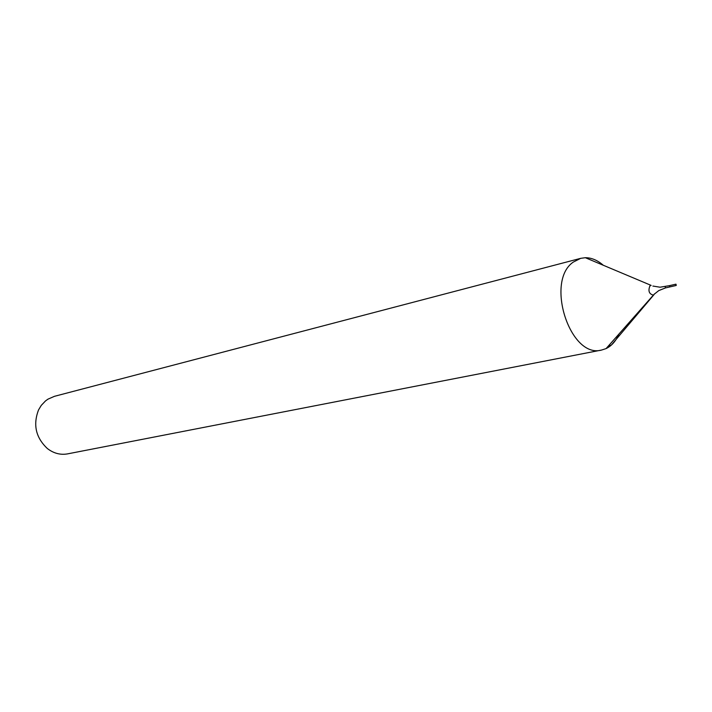 <?xml version="1.0" encoding="UTF-8"?>
<svg xmlns="http://www.w3.org/2000/svg" width="712" height="712" viewBox="0 0 712 712"><rect width="100%" height="100%" fill="white"/><g stroke="black" fill="none" stroke-linecap="round" stroke-linejoin="round"><path stroke-width="1.07" d="M652.86 286.046L660.051 287.212L669.529 285.637L669.823 286.927L669.529 285.637L669.823 286.927L676.133 285.485L675.839 284.195L676.133 285.485M603.26 265.238C597.475 260.218 591.503 257.7 585.344 257.708L580.716 258.331L54.459 396.317L47.944 399.165L45.506 400.927L41.278 405.377L38.555 409.889C32.859 424.744 35.796 437.622 47.375 448.542C53.649 453.357 60.386 455.137 67.578 453.873L601.631 350.037L606.072 348.595C611.626 345.925 615.916 341.075 618.951 334.035M580.716 258.331L573.293 262.087C544.885 281.276 570.196 359.088 601.631 350.037M608.635 345.703L611.243 345.187L653.901 294.777M676.249 285.432L676 284.213M585.344 257.708L651.142 285.387L649.923 285.877C647.947 290.95 649.095 294.029 653.367 295.124L654.631 293.78M665.186 286.625L665.48 287.915L669.823 286.927M665.48 287.915L658.787 290.585L654.034 294.376L606.072 348.595M669.529 285.637L675.839 284.195"/></g></svg>
